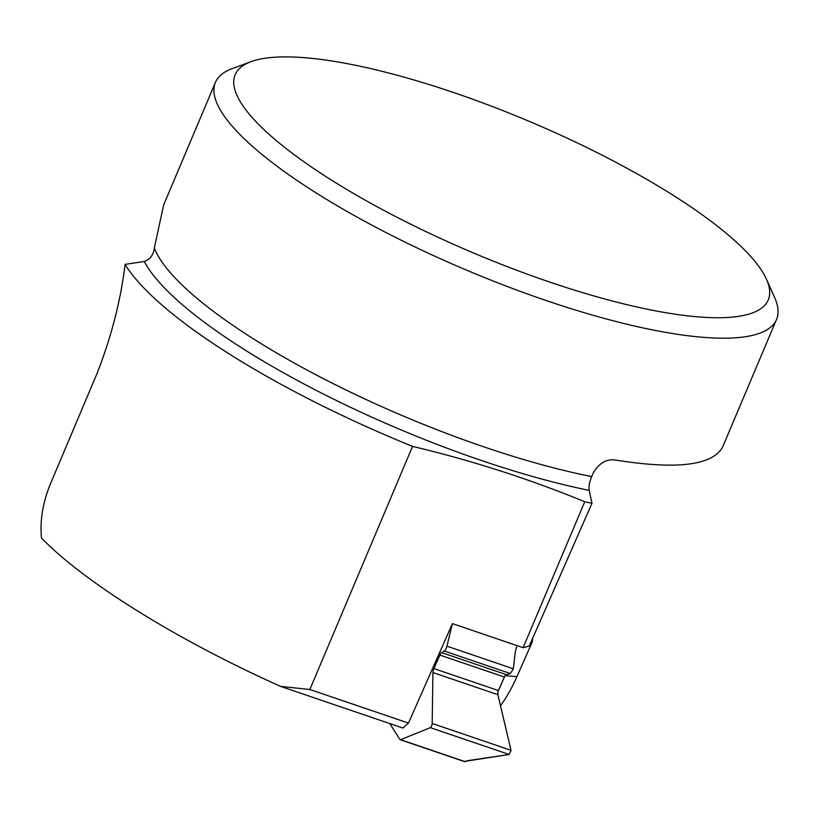 <?xml version="1.0" encoding="UTF-8"?>
<svg xmlns="http://www.w3.org/2000/svg" width="819" height="819" viewBox="0 0 819 819"><rect width="100%" height="100%" fill="white"/><g stroke="black" fill="none" stroke-linecap="round" stroke-linejoin="round"><path stroke-width="1.23" d="M584.756 501.74L523.106 647.696L529.258 646.017L591.973 503.316A335.032 82.75 -157.1 0 1 584.756 501.74C529.197 478.931 471.795 460.483 412.551 446.396L309.858 689.496L280.702 686.424L402.856 728.03L408.466 723.075L452.405 623.617L446.928 646.171A4.566 1.515 108.8 0 1 444.297 651.033L441.625 652.61A4.269 1.413 -71.2 0 0 439.885 655.067L433.906 668.58A4.269 1.413 -71.2 0 0 432.934 672.542L432.186 723.464L511.036 750.317L509.183 754.494L467.465 760.687L465.09 761.65A3.808 1.269 108.8 0 1 464.711 761.68L400.225 739.711A3.808 1.269 108.8 0 1 399.959 739.496L389.752 723.566M432.934 672.542L497.88 694.666L497.962 691.656A4.269 1.413 108.8 0 1 498.392 690.54L504.371 677.026A4.269 1.413 -71.2 0 1 504.873 676.023L506.49 674.702L510.432 673.556L513.359 668.795L515.141 652.784L516.891 645.577L515.141 652.784L513.359 668.795L510.432 673.556L506.49 674.702L504.873 676.023L497.962 691.656L497.88 694.666L511.036 750.317L509.183 754.494L464.424 761.424M497.88 694.666L511.036 750.317M509.183 754.494L430.344 727.641L400.604 739.69A3.808 1.269 108.8 0 1 400.225 739.711M532.616 638.359L532.33 641.799L516.932 676.658A73.556 24.447 108.8 0 1 500.481 705.691M430.344 727.641A2.744 0.911 -71.2 0 0 432.186 723.464M766.543 279.402L774.743 297.85A304.576 75.225 -157.1 0 1 778.05 312.571A304.576 75.225 -157.1 0 1 776.545 319.43A304.576 75.225 -157.1 0 1 466.707 270.209A304.576 75.225 -157.1 0 1 215.417 82.391A304.576 75.225 -157.1 0 1 232.146 68.642L251.075 61.66A289.342 71.468 -157.1 0 1 372.44 69.001A289.342 71.468 -157.1 0 1 766.543 279.402A289.342 71.468 -157.1 0 1 473.914 253.153A289.342 71.468 -157.1 0 1 251.075 61.66M215.417 82.391L163.677 204.883L154.32 247.962C153.562 254.801 150.215 259.295 144.287 261.476L125.102 264.383C120.721 300.532 111.312 337.049 96.867 373.935L50.932 482.678C42.885 501.873 39.752 520.331 41.513 538.073C84.818 582.708 178.01 640.509 280.702 686.424M591.973 503.316L589.199 490.376C588.585 486.783 589.404 482.186 591.676 476.586L593.151 473.218C598.832 463.339 606.101 458.916 614.967 459.961C677.252 469.973 713.226 465.458 722.901 446.437M309.858 689.496L408.466 723.075M412.551 446.396A335.032 82.75 -157.1 0 1 125.102 264.383M523.106 647.696L452.405 623.617M446.928 646.171L513.359 668.795M510.432 673.556L444.297 651.033M433.906 668.58L498.392 690.54M439.885 655.067L504.371 677.026M441.625 652.61L506.49 674.702M400.604 739.69L465.09 761.65M516.932 676.658L505.139 675.675M591.676 476.586A304.576 75.225 -157.1 0 1 154.32 247.962M144.287 261.476A313.605 77.457 22.9 0 0 589.199 490.376M722.89 446.437L776.545 319.43"/></g></svg>
